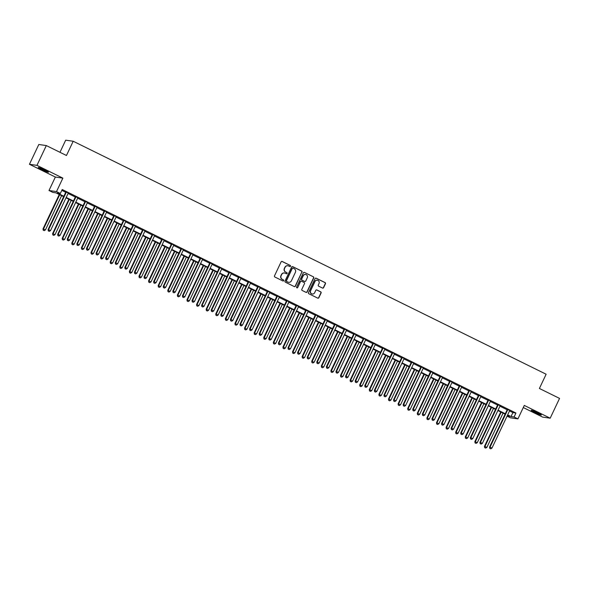<?xml version="1.0" encoding="UTF-8"?>
<svg xmlns="http://www.w3.org/2000/svg" width="589" height="589" viewBox="0 0 589 589"><rect width="100%" height="100%" fill="white"/><g stroke="black" fill="none" stroke-linecap="round" stroke-linejoin="round"><path stroke-width="0.88" d="M290.51 266.228A0.604 0.589 98.2 0 0 290.237 265.425L282.234 261.479A0.861 0.839 98.2 0 0 281.108 261.884L274.496 275.873A0.861 0.839 98.2 0 0 274.886 277.021L282.889 280.96A0.604 0.589 98.2 0 0 283.677 280.681A0.604 0.589 98.2 0 0 283.405 279.878L282.367 279.363A2.761 2.68 98.2 0 1 281.13 275.689L281.682 274.526A2.761 2.68 98.2 0 1 285.267 273.23L286.306 273.738A0.604 0.589 98.2 0 0 287.093 273.451A0.604 0.589 98.2 0 0 286.821 272.648L285.783 272.14A2.761 2.68 98.2 0 1 284.546 268.466L285.098 267.296A2.761 2.68 98.2 0 1 288.684 266L289.722 266.508A0.604 0.589 98.2 0 0 290.51 266.228M289.795 266.537A0.604 0.589 98.2 0 0 290.038 265.396L282.028 261.45A0.861 0.839 98.2 0 0 281.881 261.391M282.963 280.99A0.604 0.589 98.2 0 0 283.206 279.849L282.367 279.363M286.379 273.767A0.604 0.589 98.2 0 0 286.622 272.619L285.783 272.14M537.566 412.823A5.618 0.398 -154.7 0 0 531.19 410.238A5.618 0.398 -154.7 0 0 534.974 412.455A5.618 0.398 -154.7 0 0 541.35 415.039A5.618 0.398 -154.7 0 0 537.566 412.823M44.676 170.022A5.618 0.398 -154.7 0 0 38.3 167.431A5.618 0.398 -154.7 0 0 42.077 169.647A5.618 0.398 -154.7 0 0 48.453 172.238A5.618 0.398 -154.7 0 0 44.676 170.022M322.485 288.058A0.861 0.839 98.2 0 0 323.604 287.653L325.459 283.729A0.861 0.839 98.2 0 0 325.069 282.58L316.183 278.199A0.861 0.839 98.2 0 0 315.056 278.604L308.445 292.593A0.861 0.839 98.2 0 0 308.835 293.742L317.729 298.122A0.861 0.839 98.2 0 0 318.848 297.717L321.086 292.976A0.861 0.839 98.2 0 0 320.703 291.827L316.897 289.957A0.861 0.839 98.2 0 0 315.778 290.362L314.666 292.711A2.304 2.238 98.2 0 1 312.317 293.999A2.304 2.238 98.2 0 1 310.631 290.723L314.982 281.52A2.304 2.238 98.2 0 1 317.331 280.231A2.304 2.238 98.2 0 1 319.017 283.5L318.288 285.039A0.861 0.839 98.2 0 0 318.678 286.188L322.485 288.058M509.529 410.931L512.909 412.594L515.957 413.036L514.079 416.99L517.922 418.882L510.413 417.807L507.063 416.158M46.31 145.571L36.952 165.362L29.45 164.287L38.808 144.496L46.31 145.571L66.461 155.496L73.198 141.25L546.136 374.221L539.399 388.468L559.55 398.4L550.192 418.19L524.284 405.423L517.922 418.882M29.45 164.287L55.359 177.046L62.868 178.128L36.952 165.362M62.868 178.128L56.507 191.587L60.343 193.472L57.302 193.037L63.848 196.262M515.957 413.036L62.213 189.518L60.343 193.472M302.024 272.184A0.861 0.839 98.2 0 0 301.634 271.036L292.74 266.655A0.861 0.839 98.2 0 0 291.621 267.06L285.01 281.049A0.861 0.839 98.2 0 0 285.4 282.197L294.286 286.578A0.861 0.839 98.2 0 0 295.413 286.173L301.818 272.155A0.861 0.839 98.2 0 0 301.435 271.006L292.542 266.626A0.861 0.839 98.2 0 0 292.394 266.574M304.461 272.427L313.355 276.808A0.861 0.839 98.2 0 1 313.738 277.956L307.127 291.945A0.861 0.839 98.2 0 1 306.008 292.35L302.201 290.48A0.861 0.839 98.2 0 1 301.818 289.332L304.498 283.655A0.861 0.839 98.2 0 0 304.108 282.506L301.59 281.262A0.861 0.839 98.2 0 0 300.464 281.667L297.673 287.572A0.604 0.589 98.2 0 1 297.062 287.911A0.604 0.589 98.2 0 1 296.62 287.057L303.342 272.832A0.861 0.839 98.2 0 1 304.461 272.427L313.355 276.808M523.275 407.551L542.69 417.115L550.192 418.19M61.808 190.38L65.718 192.301M68.074 193.464L75.311 197.028M77.674 198.191L84.912 201.762M87.268 202.918L94.505 206.489M96.868 207.645L104.106 211.215M106.462 212.379L113.699 215.942M116.062 217.105L123.3 220.669M125.656 221.832L132.893 225.396M135.249 226.559L142.494 230.122M144.85 231.286L152.087 234.849M154.443 236.012L161.688 239.576M164.044 240.739L171.281 244.31M173.637 245.466L180.882 249.037M183.238 250.192L190.475 253.763M192.831 254.927L200.069 258.49M202.432 259.653L209.669 263.217M212.025 264.38L219.263 267.943M221.626 269.107L228.863 272.67M231.219 273.833L238.457 277.397M240.82 278.56L248.057 282.124M250.413 283.287L257.651 286.858M260.014 288.014L267.251 291.584M269.607 292.74L276.845 296.311M279.208 297.474L286.445 301.038M288.801 302.201L296.039 305.765M298.402 306.928L305.639 310.491M307.995 311.655L315.233 315.218M317.596 316.381L324.833 319.945M327.189 321.108L334.427 324.672M336.783 325.835L344.028 329.398M346.384 330.562L353.621 334.132M355.977 335.288L363.222 338.859M365.578 340.022L372.815 343.586M375.171 344.749L382.408 348.313M384.772 349.476L392.009 353.039M394.365 354.203L401.602 357.766M403.966 358.929L411.203 362.493M413.559 363.656L420.796 367.219M423.16 368.383L430.397 371.946M432.753 373.109L439.99 376.68M442.354 377.836L449.591 381.407M451.947 382.563L459.184 386.134M461.548 387.297L468.785 390.86M471.141 392.024L478.378 395.587M480.742 396.75L487.979 400.314M490.335 401.477L497.572 405.041M499.936 406.204L507.173 409.767M68.324 193.037L65.835 191.815M77.925 197.764L75.429 196.542M87.518 202.498L85.03 201.269M97.119 207.225L94.623 205.995M106.712 211.952L104.216 210.722M116.313 216.678L113.817 215.449M125.906 221.405L123.41 220.176M135.507 226.132L133.011 224.902M145.1 230.859L142.604 229.629M154.693 235.585L152.205 234.363M164.294 240.312L161.798 239.09M173.888 245.046L171.399 243.817M183.488 249.773L180.992 248.543M193.082 254.5L190.593 253.27M202.682 259.226L200.186 257.997M212.276 263.953L209.787 262.723M221.876 268.68L219.38 267.45M231.47 273.406L228.981 272.177M241.07 278.133L238.574 276.904M250.664 282.86L248.175 281.638M260.264 287.594L257.768 286.364M269.858 292.321L267.369 291.091M279.458 297.047L276.963 295.818M289.052 301.774L286.556 300.545M298.652 306.501L296.157 305.271M308.246 311.228L305.75 309.998M317.846 315.954L315.351 314.725M327.44 320.681L324.944 319.452M337.033 325.408L334.545 324.186M346.634 330.134L344.138 328.912M356.227 334.869L353.739 333.639M365.828 339.595L363.332 338.366M375.421 344.322L372.933 343.092M385.022 349.049L382.526 347.819M394.615 353.775L392.127 352.546M404.216 358.502L401.72 357.273M413.809 363.229L411.321 361.999M423.41 367.956L420.914 366.733M433.003 372.682L430.515 371.46M442.604 377.416L440.108 376.187M452.197 382.143L449.709 380.914M461.798 386.87L459.302 385.64M471.391 391.597L468.903 390.367M480.992 396.323L478.496 395.094M490.585 401.05L488.09 399.821M500.186 405.777L497.69 404.547M509.779 410.504L507.284 409.281M73.198 141.25L65.696 140.167L59.968 152.293M63.656 196.667L55.881 192.839L52.841 192.397L48.997 190.505L56.507 191.587M55.359 177.046L48.997 190.505M507.659 414.892L511.038 416.556L514.079 416.99M66.204 197.425L73.441 200.989M75.797 202.152L83.042 205.716M85.398 206.879L92.635 210.442M94.991 211.606L102.236 215.169M104.592 216.332L111.829 219.903M114.185 221.059L121.43 224.63M123.786 225.786L131.023 229.357M133.379 230.52L140.616 234.083M142.98 235.247L150.217 238.81M152.573 239.973L159.81 243.537M162.174 244.7L169.411 248.263M171.767 249.427L179.004 252.99M181.368 254.153L188.605 257.717M190.961 258.88L198.198 262.451M200.562 263.607L207.799 267.178M210.155 268.334L217.393 271.904M219.756 273.068L226.993 276.631M229.349 277.794L236.587 281.358M238.95 282.521L246.187 286.085M248.543 287.248L255.781 290.811M258.144 291.975L265.381 295.538M267.737 296.701L274.975 300.265M277.331 301.428L284.575 304.992M286.931 306.155L294.169 309.726M296.525 310.882L303.769 314.452M306.125 315.616L313.363 319.179M315.719 320.342L322.956 323.906M325.319 325.069L332.557 328.633M334.913 329.796L342.15 333.359M344.513 334.523L351.751 338.086M354.107 339.249L361.344 342.813M363.707 343.976L370.945 347.539M373.301 348.703L380.538 352.274M382.902 353.429L390.139 357M392.495 358.156L399.732 361.727M402.096 362.89L409.333 366.454M411.689 367.617L418.926 371.18M421.29 372.344L428.527 375.907M430.883 377.07L438.12 380.634M440.484 381.797L447.721 385.361M450.077 386.524L457.314 390.087M459.67 391.251L466.915 394.821M469.271 395.977L476.508 399.548M478.864 400.704L486.109 404.275M488.465 405.438L495.702 409.002M498.058 410.165L505.303 413.728M507.136 415.996L509.618 416.349L507.468 415.289M505.112 414.133L497.874 410.562M495.511 409.399L488.274 405.836M485.918 404.672L478.68 401.109M476.317 399.946L469.08 396.382M466.724 395.219L459.486 391.656M457.123 390.492L449.886 386.929M447.53 385.766L440.292 382.202M437.929 381.039L430.692 377.475M428.336 376.312L421.098 372.741M418.735 371.585L411.497 368.015M409.141 366.859L401.904 363.288M399.541 362.125L392.303 358.561M389.947 357.398L382.71 353.834M380.354 352.671L373.109 349.108M370.753 347.944L363.516 344.381M361.16 343.218L353.915 339.654M351.559 338.491L344.322 334.927M341.966 333.764L334.721 330.193M332.365 329.037L325.128 325.467M322.772 324.311L315.535 320.74M313.171 319.577L305.934 316.013M303.578 314.85L296.341 311.286M293.977 310.123L286.74 306.56M284.384 305.397L277.147 301.833M274.783 300.67L267.546 297.106M265.19 295.943L257.953 292.38M255.589 291.216L248.352 287.653M245.996 286.49L238.759 282.919M236.395 281.763L229.158 278.192M226.802 277.029L219.564 273.465M217.201 272.302L209.964 268.739M207.608 267.575L200.37 264.012M198.007 262.849L190.77 259.285M188.414 258.122L181.176 254.558M178.82 253.395L171.576 249.832M169.22 248.668L161.982 245.105M159.626 243.942L152.382 240.371M150.026 239.215L142.788 235.644M140.432 234.488L133.195 230.917M130.832 229.754L123.594 226.191M121.238 225.027L114.001 221.464M111.638 220.301L104.4 216.737M102.044 215.574L94.807 212.011M92.444 210.847L85.206 207.284M82.85 206.121L75.613 202.557M73.25 201.394L66.012 197.823M512.909 412.594L511.038 416.556M287.8 265.742A2.761 2.68 98.2 0 0 284.899 267.266L285.098 267.296M285.584 272.111A2.761 2.68 98.2 0 1 284.347 268.437L284.899 267.266M284.384 272.972A2.761 2.68 98.2 0 0 281.483 274.496L281.682 274.526M282.168 279.333A2.761 2.68 98.2 0 1 280.931 275.659L281.483 274.496M294.434 286.637A0.861 0.839 98.2 0 0 295.207 286.144L301.818 272.155M293.057 268.15A0.604 0.589 98.2 0 0 292.277 268.437L286.468 280.717A0.604 0.589 98.2 0 0 286.74 281.52L287.83 282.057A2.761 2.68 98.2 0 0 291.422 280.762L295.383 272.368A2.761 2.68 98.2 0 0 294.154 268.694L293.057 268.15M292.785 268.091A0.604 0.589 98.2 0 0 292.07 268.407L292.277 268.437M288.514 282.286A2.761 2.68 98.2 0 1 287.631 282.028L286.534 281.49A0.604 0.589 98.2 0 1 286.269 280.688L292.07 268.407M306.155 292.409A0.861 0.839 98.2 0 0 306.928 291.916L313.539 277.927A0.861 0.839 98.2 0 0 313.149 276.778M301.237 281.181A0.861 0.839 98.2 0 0 300.265 281.638L297.673 287.572M296.959 287.888A0.604 0.589 98.2 0 0 297.474 287.55M307.281 277.772A2.304 2.238 98.2 0 0 305.588 274.496A2.304 2.238 98.2 0 0 303.247 275.785L301.715 279.024A0.861 0.839 98.2 0 0 302.098 280.173L304.623 281.417A0.861 0.839 98.2 0 0 305.743 281.012L307.281 277.772M305.492 274.481A2.304 2.238 98.2 0 0 303.048 275.755L303.247 275.785M304.771 281.476A0.861 0.839 98.2 0 1 304.425 281.387L301.899 280.143A0.861 0.839 98.2 0 1 301.509 279.002L303.048 275.755M317.228 280.217A2.304 2.238 98.2 0 0 314.784 281.49L314.982 281.52M312.222 293.985A2.304 2.238 98.2 0 1 310.432 290.694L314.784 281.49M317.869 298.181A0.861 0.839 98.2 0 0 318.642 297.688L320.887 292.947A0.861 0.839 98.2 0 0 320.497 291.798L316.691 289.928A0.861 0.839 98.2 0 0 316.551 289.869M322.625 288.117A0.861 0.839 98.2 0 0 323.398 287.623L325.253 283.699A0.861 0.839 98.2 0 0 324.87 282.551L315.976 278.17A0.861 0.839 98.2 0 0 315.829 278.118M59.261 194.503L43.004 228.893L45.434 229.916L61.624 195.666M59.703 194.716L43.512 228.966L43.247 230.225L44.219 230.638L43.446 230.255M45.434 229.916L44.219 230.638M43.247 230.225L43.004 228.893M66.248 192.331L65.74 192.257L48.077 229.622L48.585 229.695L66.248 192.331A0.876 0.854 98.2 0 0 66.329 192.007L66.336 191.881M48.519 230.984L49.292 231.367L48.519 230.984L48.585 229.695L50.499 230.638L68.169 193.273A0.876 0.854 98.2 0 1 68.361 193.008L68.449 192.92M65.74 192.257A0.876 0.854 98.2 0 0 65.821 191.933L65.843 191.639M48.077 229.622L48.32 230.954M49.292 231.367L50.499 230.638M68.861 199.229L52.605 233.619L55.027 234.643L71.217 200.393M69.296 199.443L53.106 233.693L52.841 234.959L53.813 235.364L53.047 234.989M55.027 234.643L53.813 235.364M52.841 234.959L52.605 233.619M78.455 203.956L62.198 238.346L64.628 239.37L80.818 205.119M78.897 204.169L62.706 238.42L62.441 239.686L63.413 240.091L62.64 239.716M64.628 239.37L63.413 240.091M62.441 239.686L62.198 238.346M88.055 208.683L71.799 243.08L74.221 244.096L90.411 209.846M88.49 208.896L72.3 243.147L72.035 244.413L73.007 244.818L72.241 244.442M74.221 244.096L73.007 244.818M72.035 244.413L71.799 243.08M75.841 197.057L75.333 196.984L57.67 234.348L58.178 234.422L75.841 197.057A0.876 0.854 98.2 0 0 75.929 196.733L75.937 196.616M58.12 235.71L58.885 236.093L58.12 235.71L58.178 234.422L60.1 235.364L77.763 198A0.876 0.854 98.2 0 1 77.962 197.735L78.042 197.654M75.333 196.984A0.876 0.854 98.2 0 0 75.421 196.66L75.444 196.365M57.67 234.348L57.913 235.681M58.885 236.093L60.1 235.364M85.442 201.784L84.934 201.71L67.271 239.075L67.779 239.149L85.442 201.784A0.876 0.854 98.2 0 0 85.523 201.46L85.53 201.342M67.713 240.437L68.479 240.82L67.713 240.437L67.779 239.149L69.693 240.091L87.363 202.726A0.876 0.854 98.2 0 1 87.555 202.461L87.643 202.38M84.934 201.71A0.876 0.854 98.2 0 0 85.015 201.386L85.037 201.092M67.271 239.075L67.514 240.408M68.479 240.82L69.693 240.091M95.035 206.511L94.527 206.437L76.865 243.802L77.373 243.875L95.035 206.511A0.876 0.854 98.2 0 0 95.123 206.187L95.131 206.069M77.314 245.164L78.079 245.547L77.314 245.164L77.373 243.875L79.294 244.825L96.957 207.453A0.876 0.854 98.2 0 1 97.156 207.188L97.237 207.107M94.527 206.437A0.876 0.854 98.2 0 0 94.615 206.113L94.638 205.826M76.865 243.802L77.107 245.142M78.079 245.547L79.294 244.825M97.649 213.409L81.392 247.807L83.822 248.823L100.012 214.573M98.091 213.63L81.9 247.881L81.635 249.14L82.607 249.545L81.834 249.169M83.822 248.823L82.607 249.545M81.635 249.14L81.392 247.807M104.636 211.237L104.128 211.164L86.465 248.529L86.973 248.602L104.636 211.237A0.876 0.854 98.2 0 0 104.717 210.914L104.724 210.796M86.907 249.898L87.673 250.273L86.907 249.898L86.973 248.602L88.887 249.552L106.55 212.18A0.876 0.854 98.2 0 1 106.749 211.915L106.837 211.834M104.128 211.164A0.876 0.854 98.2 0 0 104.209 210.84L104.231 210.553M86.465 248.529L86.708 249.869M87.673 250.273L88.887 249.552M107.25 218.136L90.986 252.534L93.415 253.55L109.606 219.299M107.684 218.357L91.494 252.607L91.229 253.866L92.201 254.271L91.435 253.896M93.415 253.55L92.201 254.271M91.229 253.866L90.986 252.534M116.843 222.863L100.586 257.26L103.016 258.276L119.199 224.026M117.285 223.084L101.094 257.334L100.829 258.593L101.801 258.998L101.028 258.623M103.016 258.276L101.801 258.998M100.829 258.593L100.586 257.26M126.444 227.597L110.18 261.987L112.609 263.003L128.8 228.753M126.878 227.81L110.688 262.061L110.423 263.32L111.395 263.732L110.629 263.349M112.609 263.003L111.395 263.732M110.423 263.32L110.18 261.987M136.037 232.324L119.781 266.714L122.203 267.73L138.393 233.48M136.479 232.537L120.289 266.788L120.023 268.047L120.995 268.459L120.222 268.076M122.203 267.73L120.995 268.459M120.023 268.047L119.781 266.714M145.638 237.05L129.374 271.441L131.803 272.457L147.994 238.214M146.072 237.264L129.882 271.514L129.617 272.773L130.589 273.186L129.823 272.803M131.803 272.457L130.589 273.186M129.617 272.773L129.374 271.441M114.229 215.964L113.721 215.891L96.059 253.255L96.567 253.329L114.229 215.964A0.876 0.854 98.2 0 0 114.318 215.64L114.325 215.522M96.508 254.625L97.273 255L96.508 254.625L96.567 253.329L98.488 254.279L116.151 216.907A0.876 0.854 98.2 0 1 116.342 216.642L116.431 216.561M113.721 215.891A0.876 0.854 98.2 0 0 113.81 215.567L113.832 215.279M96.059 253.255L96.302 254.595M97.273 255L98.488 254.279M123.83 220.691L123.322 220.617L105.659 257.989L106.167 258.056L123.83 220.691A0.876 0.854 98.2 0 0 123.911 220.367L123.918 220.249M106.101 259.351L106.867 259.727L106.101 259.351L106.167 258.056L108.082 259.005L125.744 221.641A0.876 0.854 98.2 0 1 125.943 221.368L126.031 221.287M123.322 220.617A0.876 0.854 98.2 0 0 123.403 220.293L123.425 220.006M105.659 257.989L105.902 259.322M106.867 259.727L108.082 259.005M133.423 225.418L132.915 225.344L115.253 262.716L115.761 262.79L133.423 225.418A0.876 0.854 98.2 0 0 133.512 225.094L133.519 224.976M115.702 264.078L116.467 264.454L115.702 264.078L115.761 262.79L117.682 263.732L135.345 226.367A0.876 0.854 98.2 0 1 135.536 226.095L135.625 226.014M132.915 225.344A0.876 0.854 98.2 0 0 133.004 225.027L133.018 224.733M115.253 262.716L115.496 264.049M116.467 264.454L117.682 263.732M143.024 230.144L142.516 230.071L124.853 267.443L125.361 267.516L143.024 230.144A0.876 0.854 98.2 0 0 143.105 229.828L143.112 229.703M125.295 268.805L126.061 269.18L125.295 268.805L125.361 267.516L127.276 268.459L144.938 231.094A0.876 0.854 98.2 0 1 145.137 230.822L145.225 230.741M142.516 230.071A0.876 0.854 98.2 0 0 142.597 229.754L142.619 229.46M124.853 267.443L125.096 268.775M126.061 269.18L127.276 268.459M152.617 234.871L152.109 234.805L134.447 272.17L134.955 272.243L152.617 234.871A0.876 0.854 98.2 0 0 152.706 234.555L152.713 234.429M134.896 273.532L135.661 273.914L134.896 273.532L134.955 272.243L136.876 273.186L154.539 235.821A0.876 0.854 98.2 0 1 154.73 235.548L154.819 235.467M152.109 234.805A0.876 0.854 98.2 0 0 152.198 234.481L152.212 234.186M134.447 272.17L134.69 273.502M135.661 273.914L136.876 273.186M155.231 241.777L138.975 276.167L141.397 277.191L157.587 242.94M155.673 241.991L139.483 276.241L139.218 277.507L140.182 277.912L139.416 277.537M141.397 277.191L140.182 277.912M139.218 277.507L138.975 276.167M162.218 239.605L161.71 239.532L144.047 276.896L144.555 276.97L162.218 239.605A0.876 0.854 98.2 0 0 162.299 239.281L162.306 239.156M144.489 278.258L145.255 278.641L144.489 278.258L144.555 276.97L146.47 277.912L164.132 240.548A0.876 0.854 98.2 0 1 164.331 240.283L164.419 240.202M161.71 239.532A0.876 0.854 98.2 0 0 161.791 239.208L161.813 238.913M144.047 276.896L144.283 278.229M145.255 278.641L146.47 277.912M164.824 246.504L148.568 280.894L150.998 281.917L167.188 247.667M165.266 246.717L149.076 280.968L148.811 282.234L149.783 282.639L149.017 282.264M150.998 281.917L149.783 282.639M148.811 282.234L148.568 280.894M171.811 244.332L171.303 244.258L153.641 281.623L154.149 281.697L171.811 244.332A0.876 0.854 98.2 0 0 171.9 244.008L171.907 243.89M154.082 282.985L154.855 283.368L154.082 282.985L154.149 281.697L156.07 282.639L173.733 245.274A0.876 0.854 98.2 0 1 173.924 245.009L174.013 244.928M171.303 244.258A0.876 0.854 98.2 0 0 171.392 243.934L171.406 243.64M153.641 281.623L153.884 282.956M154.855 283.368L156.07 282.639M174.425 251.231L158.169 285.628L160.591 286.644L176.781 252.394M174.867 251.444L158.677 285.694L158.412 286.961L159.376 287.366L158.61 286.99M160.591 286.644L159.376 287.366M158.412 286.961L158.169 285.628M181.412 249.059L180.904 248.985L163.241 286.35L163.742 286.423L181.412 249.059A0.876 0.854 98.2 0 0 181.493 248.735L181.5 248.617M163.683 287.712L164.449 288.095L163.683 287.712L163.742 286.423L165.664 287.373L183.326 250.001A0.876 0.854 98.2 0 1 183.525 249.736L183.613 249.655M180.904 248.985A0.876 0.854 98.2 0 0 180.985 248.661L181.007 248.374M163.241 286.35L163.477 287.69M164.449 288.095L165.664 287.373M184.018 255.957L167.762 290.355L170.192 291.371L186.382 257.121M184.46 256.178L168.27 290.421L168.005 291.688L168.977 292.092L168.211 291.717M170.192 291.371L168.977 292.092M168.005 291.688L167.762 290.355M191.005 253.785L190.497 253.712L172.835 291.076L173.343 291.15L191.005 253.785A0.876 0.854 98.2 0 0 191.086 253.461L191.101 253.344M173.276 292.446L174.049 292.821L173.276 292.446L173.343 291.15L175.264 292.1L192.927 254.728A0.876 0.854 98.2 0 1 193.118 254.463L193.207 254.382M190.497 253.712A0.876 0.854 98.2 0 0 190.586 253.388L190.6 253.101M172.835 291.076L173.078 292.416M174.049 292.821L175.264 292.1M193.619 260.684L177.363 295.082L179.785 296.098L195.975 261.847M194.061 260.905L177.871 295.155L177.606 296.414L178.57 296.819L177.804 296.444M179.785 296.098L178.57 296.819M177.606 296.414L177.363 295.082M200.606 258.512L200.098 258.438L182.435 295.803L182.936 295.877L200.606 258.512A0.876 0.854 98.2 0 0 200.687 258.188L200.694 258.07M182.877 297.173L183.643 297.548L182.877 297.173L182.936 295.877L184.858 296.827L202.52 259.454A0.876 0.854 98.2 0 1 202.719 259.189L202.8 259.108M200.098 258.438A0.876 0.854 98.2 0 0 200.179 258.115L200.201 257.827M182.435 295.803L182.671 297.143M183.643 297.548L184.858 296.827M203.212 265.411L186.956 299.808L189.386 300.824L205.576 266.574M203.654 265.632L187.464 299.882L187.199 301.141L188.171 301.546L187.405 301.17M189.386 300.824L188.171 301.546M187.199 301.141L186.956 299.808M210.199 263.239L209.691 263.165L192.029 300.537L192.537 300.604L210.199 263.239A0.876 0.854 98.2 0 0 210.28 262.915L210.295 262.797M192.47 301.899L193.244 302.275L192.47 301.899L192.537 300.604L194.458 301.553L212.121 264.189A0.876 0.854 98.2 0 1 212.312 263.916L212.401 263.835M209.691 263.165A0.876 0.854 98.2 0 0 209.78 262.841L209.794 262.554M192.029 300.537L192.272 301.87M193.244 302.275L194.458 301.553M212.813 270.137L196.557 304.535L198.979 305.551L215.169 271.301M213.255 270.358L197.065 304.609L196.792 305.868L197.764 306.28L196.998 305.897M198.979 305.551L197.764 306.28M196.792 305.868L196.557 304.535M222.406 274.872L206.15 309.262L208.58 310.278L224.77 276.027M222.848 275.085L206.658 309.335L206.393 310.594L207.365 311.007L206.599 310.624M208.58 310.278L207.365 311.007M206.393 310.594L206.15 309.262M232.007 279.598L215.751 313.989L218.173 315.005L234.363 280.762M232.441 279.812L216.259 314.062L215.986 315.321L216.958 315.733L216.192 315.351M218.173 315.005L216.958 315.733M215.986 315.321L215.751 313.989M241.6 284.325L225.344 318.715L227.774 319.739L243.964 285.488M242.042 284.539L225.852 318.789L225.587 320.055L226.559 320.46L225.786 320.077M227.774 319.739L226.559 320.46M225.587 320.055L225.344 318.715M251.201 289.052L234.945 323.442L237.367 324.465L253.557 290.215M251.636 289.265L235.445 323.516L235.18 324.782L236.152 325.187L235.386 324.811M237.367 324.465L236.152 325.187M235.18 324.782L234.945 323.442M260.794 293.778L244.538 328.169L246.968 329.192L263.158 294.942M261.236 293.992L245.046 328.242L244.781 329.509L245.753 329.914L244.98 329.538M246.968 329.192L245.753 329.914M244.781 329.509L244.538 328.169M270.395 298.505L254.139 332.903L256.561 333.919L272.751 299.668M270.83 298.726L254.639 332.969L254.374 334.235L255.346 334.64L254.581 334.265M256.561 333.919L255.346 334.64M254.374 334.235L254.139 332.903M279.989 303.232L263.732 337.63L266.162 338.646L282.352 304.395M280.43 303.453L264.24 337.703L263.975 338.962L264.947 339.367L264.174 338.992M266.162 338.646L264.947 339.367M263.975 338.962L263.732 337.63M289.589 307.959L273.325 342.356L275.755 343.372L291.945 309.122M290.024 308.18L273.833 342.43L273.568 343.689L274.54 344.094L273.775 343.718M275.755 343.372L274.54 344.094M273.568 343.689L273.325 342.356M299.183 312.685L282.926 347.083L285.356 348.099L301.539 313.849M299.624 312.906L283.434 347.157L283.169 348.416L284.141 348.821L283.368 348.445M285.356 348.099L284.141 348.821M283.169 348.416L282.926 347.083M308.783 317.419L292.519 351.81L294.949 352.826L311.139 318.575M309.218 317.633L293.027 351.883L292.762 353.142L293.734 353.555L292.969 353.172M294.949 352.826L293.734 353.555M292.762 353.142L292.519 351.81M318.377 322.146L302.12 356.536L304.542 357.552L320.733 323.302M318.818 322.36L302.628 356.61L302.363 357.869L303.335 358.281L302.562 357.898M304.542 357.552L303.335 358.281M302.363 357.869L302.12 356.536M327.977 326.873L311.714 361.263L314.143 362.287L330.333 328.036M328.412 327.086L312.222 361.337L311.956 362.603L312.928 363.008L312.163 362.625M314.143 362.287L312.928 363.008M311.956 362.603L311.714 361.263M337.571 331.6L321.314 365.99L323.736 367.013L339.927 332.763M338.012 331.813L321.822 366.063L321.557 367.33L322.522 367.735L321.756 367.359M323.736 367.013L322.522 367.735M321.557 367.33L321.314 365.99M347.171 336.326L330.908 370.717L333.337 371.74L349.527 337.49M347.606 336.54L331.416 370.79L331.151 372.057L332.122 372.462L331.357 372.086M333.337 371.74L332.122 372.462M331.151 372.057L330.908 370.717M356.765 341.053L340.508 375.451L342.931 376.467L359.121 342.216M357.206 341.267L341.016 375.517L340.751 376.783L341.716 377.188L340.95 376.813M342.931 376.467L341.716 377.188M340.751 376.783L340.508 375.451M366.358 345.78L350.102 380.177L352.531 381.193L368.721 346.943M366.8 346.001L350.61 380.251L350.345 381.51L351.316 381.915L350.551 381.539M352.531 381.193L351.316 381.915M350.345 381.51L350.102 380.177M375.959 350.507L359.702 384.904L362.125 385.92L378.315 351.67M376.4 350.727L360.21 384.978L359.945 386.237L360.91 386.642L360.144 386.266M362.125 385.92L360.91 386.642M359.945 386.237L359.702 384.904M385.552 355.233L369.296 389.631L371.725 390.647L387.915 356.397M385.994 355.454L369.804 389.704L369.539 390.963L370.51 391.368L369.745 390.993M371.725 390.647L370.51 391.368M369.539 390.963L369.296 389.631M395.153 359.967L378.896 394.358L381.319 395.374L397.509 361.123M395.594 360.181L379.404 394.431L379.139 395.69L380.104 396.102L379.338 395.72M381.319 395.374L380.104 396.102M379.139 395.69L378.896 394.358M404.746 364.694L388.49 399.084L390.919 400.1L407.109 365.85M405.188 364.908L388.998 399.158L388.733 400.417L389.704 400.829L388.939 400.446M390.919 400.1L389.704 400.829M388.733 400.417L388.49 399.084M414.347 369.421L398.09 403.811L400.513 404.827L416.703 370.584M414.781 369.634L398.598 403.885L398.326 405.144L399.298 405.556L398.532 405.173M400.513 404.827L399.298 405.556M398.326 405.144L398.09 403.811M423.94 374.148L407.684 408.538L410.113 409.561L426.303 375.311M424.382 374.361L408.192 408.611L407.927 409.878L408.899 410.283L408.125 409.907M410.113 409.561L408.899 410.283M407.927 409.878L407.684 408.538M433.541 378.874L417.284 413.264L419.707 414.288L435.897 380.038M433.975 379.088L417.785 413.338L417.52 414.604L418.492 415.009L417.726 414.634M419.707 414.288L418.492 415.009M417.52 414.604L417.284 413.264M443.134 383.601L426.878 417.999L429.307 419.015L445.498 384.764M443.576 383.814L427.386 418.065L427.121 419.331L428.093 419.736L427.319 419.361M429.307 419.015L428.093 419.736M427.121 419.331L426.878 417.999M452.735 388.328L436.478 422.725L438.901 423.741L455.091 389.491M453.169 388.549L436.979 422.799L436.714 424.058L437.686 424.463L436.92 424.087M438.901 423.741L437.686 424.463M436.714 424.058L436.478 422.725M219.793 267.966L219.292 267.892L201.629 305.264L202.13 305.338L219.793 267.966A0.876 0.854 98.2 0 0 219.881 267.642L219.888 267.524M202.071 306.626L202.837 307.002L202.071 306.626L202.13 305.338L204.052 306.28L221.714 268.915A0.876 0.854 98.2 0 1 221.913 268.643L221.994 268.562M219.292 267.892A0.876 0.854 98.2 0 0 219.373 267.575L219.395 267.281M201.629 305.264L201.865 306.597M202.837 307.002L204.052 306.28M229.393 272.692L228.885 272.619L211.223 309.991L211.731 310.064L229.393 272.692A0.876 0.854 98.2 0 0 229.474 272.368L229.489 272.251M211.665 311.353L212.438 311.728L211.665 311.353L211.731 310.064L213.652 311.007L231.315 273.642A0.876 0.854 98.2 0 1 231.506 273.37L231.595 273.289M228.885 272.619A0.876 0.854 98.2 0 0 228.974 272.302L228.988 272.008M211.223 309.991L211.466 311.323M212.438 311.728L213.652 311.007M238.987 277.419L238.486 277.353L220.816 314.717L221.324 314.791L238.987 277.419A0.876 0.854 98.2 0 0 239.075 277.102L239.082 276.977M221.265 316.079L222.031 316.455L221.265 316.079L221.324 314.791L223.246 315.733L240.908 278.369A0.876 0.854 98.2 0 1 241.107 278.096L241.188 278.015M238.486 277.353A0.876 0.854 98.2 0 0 238.567 277.029L238.589 276.734M220.816 314.717L221.059 316.05M222.031 316.455L223.246 315.733M248.587 282.153L248.079 282.079L230.417 319.444L230.925 319.518L248.587 282.153A0.876 0.854 98.2 0 0 248.668 281.829L248.676 281.704M230.859 320.806L231.632 321.189L230.859 320.806L230.925 319.518L232.846 320.46L250.509 283.095A0.876 0.854 98.2 0 1 250.7 282.83L250.789 282.749M248.079 282.079A0.876 0.854 98.2 0 0 248.16 281.756L248.183 281.461M230.417 319.444L230.66 320.777M231.632 321.189L232.846 320.46M258.181 286.88L257.673 286.806L240.01 324.171L240.518 324.244L258.181 286.88A0.876 0.854 98.2 0 0 258.269 286.556L258.276 286.438M240.459 325.533L241.225 325.916L240.459 325.533L240.518 324.244L242.44 325.187L260.102 287.822A0.876 0.854 98.2 0 1 260.301 287.557L260.382 287.476M257.673 286.806A0.876 0.854 98.2 0 0 257.761 286.482L257.783 286.188M240.01 324.171L240.253 325.503M241.225 325.916L242.44 325.187M267.781 291.607L267.273 291.533L249.611 328.898L250.119 328.971L267.781 291.607A0.876 0.854 98.2 0 0 267.862 291.283L267.87 291.165M250.053 330.26L250.826 330.643L250.053 330.26L250.119 328.971L252.033 329.921L269.703 292.549A0.876 0.854 98.2 0 1 269.895 292.284L269.983 292.203M267.273 291.533A0.876 0.854 98.2 0 0 267.354 291.209L267.377 290.922M249.611 328.898L249.854 330.23M250.826 330.643L252.033 329.921M277.375 296.333L276.867 296.26L259.204 333.624L259.712 333.698L277.375 296.333A0.876 0.854 98.2 0 0 277.463 296.009L277.471 295.892M259.653 334.994L260.419 335.369L259.653 334.994L259.712 333.698L261.634 334.648L279.296 297.276A0.876 0.854 98.2 0 1 279.495 297.011L279.576 296.93M276.867 296.26A0.876 0.854 98.2 0 0 276.955 295.936L276.977 295.649M259.204 333.624L259.447 334.964M260.419 335.369L261.634 334.648M286.976 301.06L286.468 300.986L268.805 338.351L269.313 338.425L286.976 301.06A0.876 0.854 98.2 0 0 287.057 300.736L287.064 300.618M269.247 339.72L270.012 340.096L269.247 339.72L269.313 338.425L271.227 339.374L288.89 302.002A0.876 0.854 98.2 0 1 289.089 301.737L289.177 301.656M286.468 300.986A0.876 0.854 98.2 0 0 286.548 300.662L286.571 300.375M268.805 338.351L269.048 339.691M270.012 340.096L271.227 339.374M296.569 305.787L296.061 305.713L278.398 343.085L278.906 343.151L296.569 305.787A0.876 0.854 98.2 0 0 296.657 305.463L296.665 305.345M278.847 344.447L279.613 344.823L278.847 344.447L278.906 343.151L280.828 344.101L298.49 306.736A0.876 0.854 98.2 0 1 298.682 306.464L298.77 306.383M296.061 305.713A0.876 0.854 98.2 0 0 296.149 305.389L296.171 305.102M278.398 343.085L278.641 344.418M279.613 344.823L280.828 344.101M306.17 310.513L305.662 310.44L287.999 347.812L288.507 347.885L306.17 310.513A0.876 0.854 98.2 0 0 306.251 310.189L306.258 310.072M288.441 349.174L289.206 349.549L288.441 349.174L288.507 347.885L290.421 348.828L308.084 311.463A0.876 0.854 98.2 0 1 308.283 311.191L308.371 311.11M305.662 310.44A0.876 0.854 98.2 0 0 305.743 310.116L305.765 309.829M287.999 347.812L288.242 349.144M289.206 349.549L290.421 348.828M315.763 315.24L315.255 315.167L297.592 352.539L298.1 352.612L315.763 315.24A0.876 0.854 98.2 0 0 315.851 314.916L315.859 314.798M298.041 353.901L298.807 354.276L298.041 353.901L298.1 352.612L300.022 353.555L317.685 316.19A0.876 0.854 98.2 0 1 317.876 315.918L317.964 315.837M315.255 315.167A0.876 0.854 98.2 0 0 315.343 314.85L315.365 314.555M297.592 352.539L297.835 353.871M298.807 354.276L300.022 353.555M325.364 319.967L324.856 319.901L307.193 357.265L307.701 357.339L325.364 319.967A0.876 0.854 98.2 0 0 325.445 319.65L325.452 319.525M307.635 358.627L308.4 359.003L307.635 358.627L307.701 357.339L309.615 358.281L327.278 320.917A0.876 0.854 98.2 0 1 327.477 320.644L327.565 320.563M324.856 319.901A0.876 0.854 98.2 0 0 324.937 319.577L324.959 319.282M307.193 357.265L307.436 358.598M308.4 359.003L309.615 358.281M334.957 324.701L334.449 324.627L316.786 361.992L317.294 362.066L334.957 324.701A0.876 0.854 98.2 0 0 335.045 324.377L335.053 324.252M317.235 363.354L318.001 363.737L317.235 363.354L317.294 362.066L319.216 363.008L336.879 325.643A0.876 0.854 98.2 0 1 337.07 325.378L337.158 325.297M334.449 324.627A0.876 0.854 98.2 0 0 334.537 324.303L334.552 324.009M316.786 361.992L317.029 363.325M318.001 363.737L319.216 363.008M344.558 329.428L344.05 329.354L326.387 366.719L326.895 366.792L344.558 329.428A0.876 0.854 98.2 0 0 344.639 329.104L344.646 328.986M326.829 368.081L327.594 368.464L326.829 368.081L326.895 366.792L328.809 367.735L346.472 330.37A0.876 0.854 98.2 0 1 346.671 330.105L346.759 330.024M344.05 329.354A0.876 0.854 98.2 0 0 344.131 329.03L344.153 328.736M326.387 366.719L326.623 368.051M327.594 368.464L328.809 367.735M354.151 334.154L353.643 334.081L335.98 371.445L336.488 371.519L354.151 334.154A0.876 0.854 98.2 0 0 354.239 333.83L354.247 333.713M336.429 372.808L337.195 373.19L336.429 372.808L336.488 371.519L338.41 372.462L356.073 335.097A0.876 0.854 98.2 0 1 356.264 334.832L356.352 334.751M353.643 334.081A0.876 0.854 98.2 0 0 353.731 333.757L353.746 333.47M335.98 371.445L336.223 372.778M337.195 373.19L338.41 372.462M363.752 338.881L363.244 338.808L345.581 376.172L346.089 376.246L363.752 338.881A0.876 0.854 98.2 0 0 363.833 338.557L363.84 338.439M346.023 377.542L346.788 377.917L346.023 377.542L346.089 376.246L348.003 377.196L365.666 339.824A0.876 0.854 98.2 0 1 365.865 339.558L365.953 339.478M363.244 338.808A0.876 0.854 98.2 0 0 363.325 338.484L363.347 338.196M345.581 376.172L345.817 377.512M346.788 377.917L348.003 377.196M373.345 343.608L372.837 343.534L355.174 380.899L355.682 380.973L373.345 343.608A0.876 0.854 98.2 0 0 373.433 343.284L373.441 343.166M355.616 382.268L356.389 382.644L355.616 382.268L355.682 380.973L357.604 381.922L375.267 344.55A0.876 0.854 98.2 0 1 375.458 344.285L375.546 344.204M372.837 343.534A0.876 0.854 98.2 0 0 372.925 343.21L372.94 342.923M355.174 380.899L355.417 382.239M356.389 382.644L357.604 381.922M382.946 348.335L382.438 348.261L364.775 385.633L365.276 385.699L382.946 348.335A0.876 0.854 98.2 0 0 383.027 348.011L383.034 347.893M365.217 386.995L365.983 387.371L365.217 386.995L365.276 385.699L367.197 386.649L384.86 349.277A0.876 0.854 98.2 0 1 385.059 349.012L385.147 348.931M382.438 348.261A0.876 0.854 98.2 0 0 382.519 347.937L382.541 347.65M364.775 385.633L365.011 386.966M365.983 387.371L367.197 386.649M392.539 353.061L392.031 352.988L374.368 390.36L374.876 390.426L392.539 353.061A0.876 0.854 98.2 0 0 392.62 352.737L392.635 352.62M374.81 391.722L375.583 392.097L374.81 391.722L374.876 390.426L376.798 391.376L394.461 354.011A0.876 0.854 98.2 0 1 394.652 353.739L394.74 353.658M392.031 352.988A0.876 0.854 98.2 0 0 392.119 352.664L392.134 352.377M374.368 390.36L374.611 391.692M375.583 392.097L376.798 391.376M402.132 357.788L401.632 357.714L383.969 395.086L384.47 395.16L402.132 357.788A0.876 0.854 98.2 0 0 402.221 357.464L402.228 357.346M384.411 396.449L385.177 396.824L384.411 396.449L384.47 395.16L386.391 396.102L404.054 358.738A0.876 0.854 98.2 0 1 404.253 358.465L404.334 358.384M401.632 357.714A0.876 0.854 98.2 0 0 401.713 357.398L401.735 357.103M383.969 395.086L384.205 396.419M385.177 396.824L386.391 396.102M411.733 362.515L411.225 362.449L393.562 399.813L394.07 399.887L411.733 362.515A0.876 0.854 98.2 0 0 411.814 362.198L411.829 362.073M394.004 401.175L394.777 401.551L394.004 401.175L394.07 399.887L395.992 400.829L413.655 363.465A0.876 0.854 98.2 0 1 413.846 363.192L413.934 363.111M411.225 362.449A0.876 0.854 98.2 0 0 411.313 362.125L411.328 361.83M393.562 399.813L393.805 401.146M394.777 401.551L395.992 400.829M421.326 367.249L420.826 367.175L403.156 404.54L403.664 404.614L421.326 367.249A0.876 0.854 98.2 0 0 421.415 366.925L421.422 366.8M403.605 405.902L404.371 406.285L403.605 405.902L403.664 404.614L405.585 405.556L423.248 368.191A0.876 0.854 98.2 0 1 423.447 367.919L423.528 367.838M420.826 367.175A0.876 0.854 98.2 0 0 420.907 366.851L420.929 366.557M403.156 404.54L403.399 405.873M404.371 406.285L405.585 405.556M430.927 371.976L430.419 371.902L412.756 409.267L413.264 409.34L430.927 371.976A0.876 0.854 98.2 0 0 431.008 371.652L431.015 371.534M413.198 410.629L413.971 411.012L413.198 410.629L413.264 409.34L415.186 410.283L432.849 372.918A0.876 0.854 98.2 0 1 433.04 372.653L433.129 372.572M430.419 371.902A0.876 0.854 98.2 0 0 430.5 371.578L430.522 371.284M412.756 409.267L412.999 410.599M413.971 411.012L415.186 410.283M440.52 376.702L440.02 376.629L422.35 413.993L422.858 414.067L440.52 376.702A0.876 0.854 98.2 0 0 440.609 376.378L440.616 376.261M422.799 415.355L423.565 415.738L422.799 415.355L422.858 414.067L424.779 415.009L442.442 377.645A0.876 0.854 98.2 0 1 442.641 377.38L442.722 377.299M440.02 376.629A0.876 0.854 98.2 0 0 440.101 376.305L440.123 376.01M422.35 413.993L422.593 415.326M423.565 415.738L424.779 415.009M450.121 381.429L449.613 381.355L431.951 418.72L432.459 418.794L450.121 381.429A0.876 0.854 98.2 0 0 450.202 381.105L450.21 380.987M432.392 420.082L433.165 420.465L432.392 420.082L432.459 418.794L434.373 419.743L452.043 382.371A0.876 0.854 98.2 0 1 452.234 382.106L452.323 382.025M449.613 381.355A0.876 0.854 98.2 0 0 449.694 381.031L449.716 380.744M431.951 418.72L432.193 420.06M433.165 420.465L434.373 419.743M459.714 386.156L459.206 386.082L441.544 423.447L442.052 423.52L459.714 386.156A0.876 0.854 98.2 0 0 459.803 385.832L459.81 385.714M441.993 424.816L442.759 425.192L441.993 424.816L442.052 423.52L443.973 424.47L461.636 387.098A0.876 0.854 98.2 0 1 461.835 386.833L461.916 386.752M459.206 386.082A0.876 0.854 98.2 0 0 459.295 385.758L459.317 385.471M441.544 423.447L441.787 424.787M442.759 425.192L443.973 424.47M462.328 393.054L446.072 427.452L448.501 428.468L464.692 394.218M462.77 393.275L446.58 427.526L446.315 428.785L447.287 429.19L446.514 428.814M448.501 428.468L447.287 429.19M446.315 428.785L446.072 427.452M469.315 390.882L468.807 390.809L451.145 428.174L451.653 428.247L469.315 390.882A0.876 0.854 98.2 0 0 469.396 390.559L469.404 390.441M451.586 429.543L452.352 429.918L451.586 429.543L451.653 428.247L453.567 429.197L471.237 391.825A0.876 0.854 98.2 0 1 471.428 391.56L471.517 391.479M468.807 390.809A0.876 0.854 98.2 0 0 468.888 390.485L468.91 390.198M451.145 428.174L451.388 429.514M452.352 429.918L453.567 429.197M471.929 397.781L455.672 432.179L458.095 433.195L474.285 398.944M472.363 398.002L456.173 432.252L455.908 433.511L456.88 433.916L456.114 433.541M458.095 433.195L456.88 433.916M455.908 433.511L455.672 432.179M478.909 395.609L478.401 395.536L460.738 432.908L461.246 432.974L478.909 395.609A0.876 0.854 98.2 0 0 478.997 395.285L479.004 395.167M461.187 434.27L461.953 434.645L461.187 434.27L461.246 432.974L463.168 433.924L480.83 396.559A0.876 0.854 98.2 0 1 481.029 396.287L481.11 396.206M478.401 395.536A0.876 0.854 98.2 0 0 478.489 395.212L478.511 394.924M460.738 432.908L460.981 434.24M461.953 434.645L463.168 433.924M481.522 402.515L465.266 436.905L467.695 437.921L483.886 403.671M481.964 402.729L465.774 436.979L465.509 438.238L466.481 438.65L465.708 438.268M467.695 437.921L466.481 438.65M465.509 438.238L465.266 436.905M488.509 400.336L488.001 400.262L470.339 437.634L470.847 437.708L488.509 400.336A0.876 0.854 98.2 0 0 488.59 400.012L488.598 399.894M470.78 438.996L471.546 439.372L470.78 438.996L470.847 437.708L472.761 438.65L490.423 401.286A0.876 0.854 98.2 0 1 490.622 401.013L490.711 400.932M488.001 400.262A0.876 0.854 98.2 0 0 488.082 399.946L488.104 399.651M470.339 437.634L470.582 438.967M471.546 439.372L472.761 438.65M491.123 407.242L474.859 441.632L477.289 442.648L493.479 408.398M491.557 407.455L475.367 441.706L475.102 442.965L476.074 443.377L475.308 442.994M477.289 442.648L476.074 443.377M475.102 442.965L474.859 441.632M498.103 405.063L497.595 404.989L479.932 442.361L480.44 442.435L498.103 405.063A0.876 0.854 98.2 0 0 498.191 404.746L498.198 404.621M480.381 443.723L481.147 444.099L480.381 443.723L480.44 442.435L482.362 443.377L500.024 406.012A0.876 0.854 98.2 0 1 500.216 405.74L500.304 405.659M497.595 404.989A0.876 0.854 98.2 0 0 497.683 404.672L497.705 404.378M479.932 442.361L480.175 443.694M481.147 444.099L482.362 443.377M500.716 411.969L484.46 446.359L486.889 447.375L503.072 413.132M501.158 412.182L484.968 446.433L484.703 447.692L485.675 448.104L484.902 447.721M486.889 447.375L485.675 448.104M484.703 447.692L484.46 446.359M507.703 409.789L507.195 409.723L489.533 447.088L490.041 447.161L507.703 409.789A0.876 0.854 98.2 0 0 507.784 409.473L507.792 409.348M489.974 448.45L490.74 448.833L489.974 448.45L490.041 447.161L491.955 448.104L509.618 410.739A0.876 0.854 98.2 0 1 509.816 410.467L509.905 410.386M507.195 409.723A0.876 0.854 98.2 0 0 507.276 409.399L507.298 409.105M489.533 447.088L489.776 448.42M490.74 448.833L491.955 448.104M66.329 192.007L65.821 191.933M75.929 196.733L75.421 196.66M85.523 201.46L85.015 201.386M95.123 206.187L94.615 206.113M104.717 210.914L104.209 210.84M114.318 215.64L113.81 215.567M123.911 220.367L123.403 220.293M133.512 225.094L133.004 225.027M143.105 229.828L142.597 229.754M152.706 234.555L152.198 234.481M162.299 239.281L161.791 239.208M171.9 244.008L171.392 243.934M181.493 248.735L180.985 248.661M191.086 253.461L190.586 253.388M200.687 258.188L200.179 258.115M210.28 262.915L209.78 262.841M219.881 267.642L219.373 267.575M229.474 272.368L228.974 272.302M239.075 277.102L238.567 277.029M248.668 281.829L248.16 281.756M258.269 286.556L257.761 286.482M267.862 291.283L267.354 291.209M277.463 296.009L276.955 295.936M287.057 300.736L286.548 300.662M296.657 305.463L296.149 305.389M306.251 310.189L305.743 310.116M315.851 314.916L315.343 314.85M325.445 319.65L324.937 319.577M335.045 324.377L334.537 324.303M344.639 329.104L344.131 329.03M354.239 333.83L353.731 333.757M363.833 338.557L363.325 338.484M373.433 343.284L372.925 343.21M383.027 348.011L382.519 347.937M392.62 352.737L392.119 352.664M402.221 357.464L401.713 357.398M411.814 362.198L411.313 362.125M421.415 366.925L420.907 366.851M431.008 371.652L430.5 371.578M440.609 376.378L440.101 376.305M450.202 381.105L449.694 381.031M459.803 385.832L459.295 385.758M469.396 390.559L468.888 390.485M478.997 395.285L478.489 395.212M488.59 400.012L488.082 399.946M498.191 404.746L497.683 404.672M507.784 409.473L507.276 409.399"/></g></svg>
